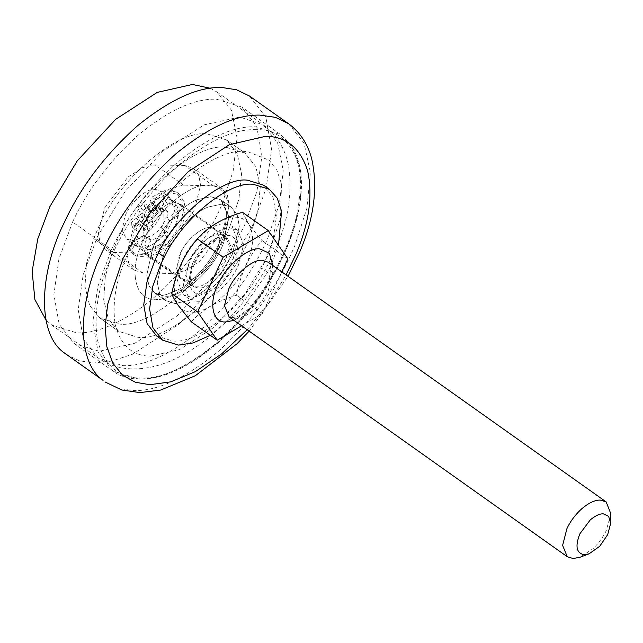 <?xml version="1.0" encoding="UTF-8"?>
<svg xmlns="http://www.w3.org/2000/svg" width="643" height="643" viewBox="0 0 643 643"><rect width="100%" height="100%" fill="white"/><g stroke="black" fill="none" stroke-linecap="round" stroke-linejoin="round"><path stroke-width="0.48" stroke-dasharray="3.21 2.41" d="M156.627 335.959L172.613 340.935C196.453 344.616 243.584 306.944 261.717 268.244L264.828 261.942L273.227 239.011L276.426 216.337L273.058 197.449L263.542 185.176M210.317 335.308L242.821 308.11L267.568 272.391L270.679 266.089L278.491 245.313M196.469 301.189C207.295 302.861 228.723 285.733 236.97 268.147L238.384 265.278L243.649 244.549L237.797 230.387L230.532 228.128C219.697 226.457 198.269 243.576 190.031 261.171L188.616 264.032L183.343 284.761L189.195 298.923L196.469 301.189M184.179 257.023L182.765 259.885L177.492 280.613L183.351 294.775L190.617 297.034C201.452 298.714 222.872 281.586 231.118 264L232.533 261.13L237.806 240.402L231.946 226.24L224.68 223.981C213.846 222.309 192.426 239.429 184.179 257.023M226.191 147.287L245.087 153.155L255.882 166.641L260.262 187.234L257.642 212.222L249.187 238.079C232.195 286.055 169.222 342.719 137.618 337.229L118.73 331.354L108.362 318.791L103.684 299.751L105.315 276.434L112.437 251.863L117.211 240.635C136.228 193.575 196.163 142.24 226.191 147.287L245.087 153.155L255.882 166.641L260.262 187.234L257.642 212.222L249.187 238.079C232.195 286.055 169.222 342.719 137.618 337.229L118.73 331.354L108.362 318.791L103.684 299.751L105.315 276.434L112.437 251.863L117.211 240.635C136.228 193.575 196.163 142.24 226.191 147.287M207.472 134.009L226.368 139.885L237.163 153.364L241.543 173.956L238.923 198.952L230.467 224.801C213.476 272.777 150.502 329.449 118.899 323.951L100.011 318.084L89.634 305.513L84.964 286.473L86.596 263.164L93.717 238.585L98.492 227.365C117.508 180.305 177.444 128.962 207.472 134.009L226.368 139.885L237.163 153.364L241.543 173.956L238.923 198.952L230.467 224.801C213.476 272.777 150.502 329.449 118.899 323.951L100.011 318.084L89.634 305.513L84.964 286.473L86.596 263.164L93.717 238.585L98.492 227.365C117.508 180.305 177.444 128.962 207.472 134.009M208.075 207.07L221.449 204.193L231.335 207.263L237.219 214.85L239.3 226.529L232.131 254.716L221.224 272.945L205.832 289.599L189.203 300.377L175.121 303.552L165.243 300.482L159.593 293.425L157.302 282.655L163.097 256.059C170.218 237.532 190.73 213.629 208.075 207.07L221.449 204.193L231.335 207.263L237.219 214.85L239.3 226.529L232.131 254.716L221.224 272.945L205.832 289.599L189.203 300.377L175.121 303.552L165.243 300.482L159.593 293.425L157.302 282.655L163.097 256.059C170.218 237.532 190.73 213.629 208.075 207.07M210.317 88.268L217.141 92.142L231.424 110.146L237.018 137.706L233.168 171.07L221.57 205.35C207.006 240.048 175.676 282.936 141.026 307.788C115.901 325.35 94.425 333.701 76.605 332.849L51.898 325.173L45.991 320.013M213.484 185.899L222.205 188.608L227.397 195.303L229.229 205.599L222.904 230.475L199.708 261.251L185.031 270.759L172.605 273.564L142.746 272.817L134.025 270.108L128.841 263.413L127.001 253.109L133.326 228.233L156.53 197.457L171.199 187.949L183.625 185.152L213.484 185.899L184.822 165.572L193.543 168.281L198.727 174.976L200.568 185.272L194.242 210.148L171.038 240.924L156.37 250.432L143.944 253.238L114.084 252.49L105.364 249.781L100.171 243.086L98.339 232.782L104.664 207.906L127.861 177.13L142.537 167.622L154.963 164.825L184.822 165.572M150.004 201.854L151.965 197.063L165.147 190.392L176.278 191.919L181.23 200.672L176.809 223.322L160.252 245.666L145.246 254.708L132.538 253.599L128.327 247.748L130.834 242.974L143.63 235.426L144.691 236.471L147.601 237.371L144.281 244.485L143.936 246.695L145.189 247.434C151.499 246.221 157.776 241.961 164.021 234.663L164.849 230.54L161.433 227.992L166.095 217.993L171.777 215.678L174.775 211.603L170.934 199.459L168.144 198.197L164.544 201.042L161.224 208.147L155.558 209.851L150.004 201.854L153.516 204.337L155.477 199.547L168.659 192.884L179.791 194.403L184.742 203.156L180.313 225.806L163.756 248.158L148.758 257.2L136.051 256.091L131.839 250.231L134.347 245.457L147.143 237.91L143.63 235.426M147.601 237.371L151.105 239.863L148.203 238.955L147.231 226.73C151.684 217.149 157.511 211.788 164.737 210.639L167.638 211.539L168.273 224.608C163.676 233.803 157.953 238.891 151.105 239.863L147.794 246.968L147.448 249.187L148.702 249.926C155.011 248.704 161.289 244.453 167.534 237.154L168.362 233.023L164.946 230.483L169.607 220.485L175.29 218.17L178.288 214.095L174.446 201.95L171.657 200.688L168.048 203.526L164.737 210.639L159.062 212.343L153.516 204.337M151.105 239.863L148.203 238.955L147.143 237.91M159.062 212.343L155.558 209.851M164.737 210.639L161.224 208.147M169.607 220.485L166.095 217.993M164.946 230.483L161.433 227.992M210.55 227.574C202.641 226.328 186.952 239.059 181.157 251.823L176.576 268.348L180.796 278.548L186.02 280.171C193.583 281.288 208.412 269.843 214.633 257.425L216.201 254.323L220.002 239.397L215.783 229.197L210.55 227.574L215.783 229.197L219.986 238.633L216.916 252.715C212.214 266.001 194.773 281.69 186.02 280.171L180.796 278.548L176.624 269.795L179.051 256.533C183.239 242.95 201.372 225.982 210.55 227.574M219.914 234.213C211.997 232.959 196.316 245.698 190.513 258.454L185.94 274.987L190.151 285.187L195.384 286.81C202.939 287.919 217.768 276.482 223.989 264.056L225.564 260.962L229.358 246.036L225.146 235.836L219.914 234.213M72.595 222.004L58.899 259.057L53.891 294.615L59.172 324.233L74.09 343.475L99.159 351.271L134.885 343.209L177.074 315.882L216.112 273.637L243.769 227.397L256.943 191.437L261.95 155.879L256.67 126.269L241.76 107.019L216.683 99.231C194.218 98.242 167.413 110.757 136.284 136.782C108.048 162.864 86.821 191.268 72.595 222.004L111.496 249.588C125.723 218.853 146.958 190.449 175.185 164.375C206.323 138.349 233.12 125.827 255.593 126.816L280.661 134.604L291.874 146.66L298.826 164.102L300.828 185.875L297.894 210.317C294.59 225.613 289.511 240.498 282.671 254.982C267.97 287.156 245.739 316.645 215.976 343.466C185.739 368.037 159.769 379.836 138.06 378.856L112.991 371.067L98.074 351.817L92.793 322.199L97.808 286.641L111.496 249.588M66.309 354.446L79.266 360.731L93.709 362.957L111.85 361.085L132.747 354.156L178.85 324.281L221.505 278.122L251.726 227.598L266.13 188.303L271.603 149.449L265.832 117.09L249.532 96.056M175.451 202.682L180.683 204.305L184.887 213.741L181.816 227.823C177.114 241.109 159.673 256.806 150.92 255.279L145.688 253.655L141.524 244.903L143.952 231.641C148.139 218.065 166.272 201.09 175.451 202.682M135.126 224.929C139.201 211.732 156.82 195.231 165.749 196.774L170.837 198.357L174.92 207.528L171.938 221.216C167.365 234.14 150.414 249.396 141.902 247.917L136.814 246.333L132.763 237.822L135.126 224.929M155.22 189.307L160.308 190.891L164.391 200.061L161.409 213.749C156.836 226.674 139.885 241.929 131.373 240.45L126.285 238.866L122.234 230.355L124.597 217.463C128.664 204.265 146.291 187.764 155.22 189.307M143.14 223.82C147.585 214.248 153.42 208.887 160.637 207.737L163.547 208.637L164.174 221.698C159.577 230.901 153.862 235.981 147.014 236.954L144.104 236.053L143.14 223.82M162.96 201.163L169.848 199.684L174.928 201.259L179.027 211.177L175.338 225.685L161.811 243.641L146.001 250.818L140.913 249.235L136.83 240.064L139.812 226.376C144.892 214.891 152.608 206.483 162.96 201.163M235.619 217.213C240.538 217.246 244.653 219.118 247.957 222.84C254.732 233.409 254.025 247.619 245.819 265.463C236.319 288.98 206.379 314.628 191.373 312.104C185.851 312.08 181.398 309.749 178.031 305.128C172.372 294.325 173.417 280.565 181.181 263.847C190.682 240.337 220.621 214.69 235.619 217.213M191.341 321.854C201.894 309.846 216.94 300.98 236.487 295.258C240.57 273.797 249.082 255.544 262.014 240.506C256.187 233.835 251.526 227.935 248.029 222.799L242.443 212.27M610.85 513.781L606.277 530.579C603.198 537.05 598.737 543.118 592.894 548.792L580.05 557.216M155.759 215.148L153.187 218.724L152.399 222.349L153.275 227.019L148.3 231.287L143.035 227.55L148.011 223.29L147.134 218.62L147.922 214.995L150.494 211.418L155.654 206.893L160.919 210.631L155.759 215.148L150.494 211.418M148.3 231.287L147.239 226.77L145.398 225.396L142.336 226.649L137.136 231.006L136.203 226.593L141.364 222.076L143.936 218.499L144.723 214.875L143.847 210.205L148.822 205.937L149.883 210.454L151.724 211.828L154.786 210.574L159.986 206.218L160.919 210.631M145.398 225.396L140.134 221.666L141.974 223.041L143.035 227.55M147.239 226.77L141.974 223.041M142.336 226.649L137.072 222.912L140.134 221.666M137.136 231.006L131.871 227.276L137.072 222.912M136.203 226.593L130.939 222.864L131.871 227.276M141.364 222.076L136.099 218.339L130.939 222.864M143.936 218.499L138.671 214.762L136.099 218.339M144.723 214.875L139.459 211.137L138.671 214.762M143.847 210.205L138.583 206.467L139.459 211.137M148.822 205.937L143.558 202.207L138.583 206.467M149.883 210.454L144.619 206.716L143.558 202.207M151.724 211.828L144.619 206.716M154.786 210.574L149.522 206.845L146.459 208.091M159.986 206.218L154.722 202.481L149.522 206.845M154.722 202.481L155.654 206.893M153.187 218.724L147.922 214.995M152.399 222.349L147.134 218.62M153.275 227.019L148.011 223.29M281.779 271.876L262.328 313.583L241.615 325.792M262.328 313.583L236.487 295.258M287.863 258.832L262.014 240.506M267.568 272.391L261.717 268.244M112.437 251.863L93.717 238.585L112.437 251.863M164.592 296.085L154.706 293.015L149.063 285.958L146.773 275.188L152.568 248.592C159.689 230.065 180.201 206.162 197.546 199.603L210.92 196.726L220.806 199.796L228.683 216.386L224.045 241.511C216.088 267.134 181.897 299.083 164.592 296.085L154.706 293.015L149.063 285.958L146.773 275.188L152.568 248.592C159.689 230.065 180.201 206.162 197.546 199.603L210.92 196.726L220.806 199.796L228.683 216.386L224.045 241.511C216.088 267.134 181.897 299.083 164.592 296.085M187.242 340.557C162.116 358.119 140.64 366.478 122.821 365.618L98.114 357.942L83.421 338.974L78.213 309.789L83.156 274.746L97.615 236.19L125.2 191.333L163.346 150.856L204.144 124.871L238.649 117.235L240.755 117.323L263.357 124.911L277.639 142.923L283.233 170.483L279.384 203.839L267.785 238.127C253.221 272.825 221.891 315.705 187.242 340.557M150.599 356.15L179.59 349.607L213.83 327.424L245.513 293.144L267.962 255.617L280.493 218.516L281.497 183.866L276.9 170.274L269.256 160.268L247.716 151.668L245.98 151.595C214.304 146.403 151.209 199.266 129.838 249.556L128.616 252.128C116.206 278.226 111.769 302.499 115.298 324.964C120.884 345.661 132.651 356.053 150.599 356.15M223.531 236.64C214.4 266.033 175.185 302.676 155.333 299.244C134.942 301.31 128.206 269.433 143.092 241.286C154.505 213.05 190.465 182.242 208.477 185.272C226.746 183.713 235.242 209.65 223.531 236.64C214.4 266.033 175.185 302.676 155.333 299.244C134.942 301.31 128.206 269.433 143.092 241.286C154.505 213.05 190.465 182.242 208.477 185.272C226.746 183.713 235.242 209.65 223.531 236.64M183.625 185.152L154.963 164.825M142.746 272.817L114.084 252.49M172.605 273.564L143.944 253.238M155.477 199.547L151.965 197.063M168.048 203.526L164.544 201.042M171.657 200.688L168.144 198.197M178.288 214.095L174.775 211.603M175.29 218.17L171.777 215.678M168.362 233.023L164.849 230.54M167.534 237.154L164.021 234.663M148.702 249.926L145.189 247.434M147.794 246.968L144.281 244.485M134.347 245.457L130.834 242.974M131.839 250.231L128.327 247.748M288.434 123.641L303.994 142.987L310.416 172.493L306.848 208.364L294.88 245.57L290.636 255.183C274.569 290.339 250.272 322.569 217.752 351.874C184.71 378.727 156.329 391.619 132.611 390.542L118.167 388.316L105.211 382.03M256.203 129.677C234.808 128.713 209.216 140.335 179.413 164.56C150.084 190.987 128.174 220.051 113.69 251.759C98.62 283.442 93.227 312.924 97.519 340.195C104.295 365.328 118.585 377.955 140.375 378.068C161.771 379.032 187.362 367.402 217.157 343.185C246.486 316.758 268.396 287.694 282.888 255.986C289.631 241.712 294.631 227.043 297.894 211.973C309.412 163.097 287.686 128.198 256.203 129.677M247.209 329.763L268.887 302.797L286.087 274.931M215.614 238.497L222.494 237.018L227.582 238.593L231.681 248.511L227.992 263.019L222.655 272.021C214.199 282.687 206.194 288.064 198.647 288.152L193.559 286.569L189.476 277.398L192.458 263.71C197.546 252.225 205.262 243.818 215.614 238.497M234.968 318.767C240.546 319 247.137 315.745 254.757 309.018C260.608 303.351 265.069 297.283 268.139 290.813L272.72 273.46L270.205 267.046C270.832 272.246 269.377 278.797 265.84 286.682C262.304 294.277 257.272 301.245 250.738 307.587L238.617 316.01C232.477 317.931 229.318 318.253 229.157 316.959L234.968 318.767M227.309 275.445C240.747 259.025 240.795 234.374 227.124 235.434C217.889 233.883 199.443 249.677 193.591 264.16C185.964 278.596 189.412 294.936 199.869 293.883C208.501 293.771 217.639 287.63 227.309 275.445M272.897 265.583L267.633 286.022L253.229 307L234.02 320.407M189.195 298.923L183.351 294.775M237.797 230.387L231.946 226.24M245.087 153.155L226.368 139.885L245.087 153.155M100.011 318.084L118.73 331.354L100.011 318.084M231.335 207.263L220.806 199.796L223.306 202.376C223.973 202.151 224.954 205.318 226.264 211.885C226.866 219.255 225.291 227.887 221.546 237.765C225.291 227.887 226.866 219.255 226.264 211.885L224.327 204.161L220.806 199.796L231.335 207.263M165.243 300.482L154.706 293.015C158.893 295.129 162.856 295.611 166.601 294.47L180.217 288.803C194.475 281.039 213.412 259.346 221.546 237.765C213.412 259.346 194.475 281.039 180.217 288.803L166.601 294.47C162.856 295.611 158.893 295.129 154.706 293.015L165.243 300.482M217.141 92.142L263.357 124.911C276.964 135.102 285.412 148.999 288.683 166.585C292.838 196.091 287.26 226.087 271.957 256.557C260.094 281.329 243.584 304.219 222.43 325.229C206.057 341.103 188.978 352.919 171.183 360.675C156.41 367.049 142.095 369.717 128.23 368.672C117.452 367.876 107.421 364.3 98.114 357.942L51.898 325.173M134.025 270.108L105.364 249.781M222.205 188.608L193.543 168.281M174.446 201.95L170.934 199.459M147.842 249.765L144.329 247.274M144.104 236.053L144.691 236.471M176.278 191.919L179.791 194.403M132.538 253.599L136.051 256.091M225.146 235.836L180.683 204.305M190.151 285.187L145.688 253.655M74.09 343.475L112.991 371.067C128.552 383.083 155.333 380.126 173.98 371.437C188.704 365.136 203.598 355.442 218.668 342.357C239.823 323.582 257.602 301.905 272.021 277.334C284.897 255.464 293.722 233.473 298.489 211.362C304.436 182.041 301.414 159.247 289.406 142.971L280.661 134.604L241.76 107.019M249.162 331.145L288.04 276.313M170.837 198.357L160.308 190.891M136.814 246.333L126.285 238.866M167.638 211.539L163.547 208.637M140.913 249.235L193.559 286.569C192.37 286.28 191.421 284.182 190.714 280.284C190.127 274.135 192.603 266.443 198.148 257.208C202.786 250.103 208.123 244.661 214.175 240.876L221.096 237.894L227.582 238.593L174.928 201.259"/><path stroke-width="0.96" d="M278.491 245.313L281.578 211.242L277.237 198.173L269.393 189.323L253.406 184.356C229.575 180.667 182.443 218.347 164.303 257.047L161.192 263.349L152.793 286.28L149.594 308.953L152.962 327.834L162.478 340.107L178.465 345.082L193.085 342.944L210.317 335.308M269.393 189.323L263.542 185.176L247.555 180.209C223.724 176.52 176.592 214.199 158.451 252.9L155.341 259.201L146.942 282.132L143.743 304.806L147.11 323.686L156.627 335.959L162.478 340.107M45.991 320.013L34.891 299.59L32.15 271.314L37.776 238.899L49.921 206.54L77.176 160.975L115.652 119.341L157.23 92.399L192.434 84.466L210.317 88.268M64.678 221.698C39.665 271.024 36.145 333.187 64.139 352.798L103.049 380.383C75.046 360.771 78.567 298.609 103.579 249.283C119.646 214.617 143.67 182.861 175.652 154.015C208.139 127.483 236.206 114.51 259.852 115.105L275.485 117.356L288.434 123.641L249.532 96.056L236.584 89.771L222.14 87.536C198.591 86.467 170.395 99.199 137.57 125.731C105.211 154.674 80.914 186.671 64.678 221.698M268.3 230.604L242.443 212.27C222.976 217.961 207.93 226.826 197.321 238.891C184.388 253.929 175.877 272.182 171.794 293.642C172.798 296.664 174.872 300.49 178.031 305.136L191.341 321.854L217.197 340.187L197.634 311.968L223.169 257.216L268.3 230.604L287.863 258.832L281.779 271.876M603.295 513.837C599.646 513.677 595.297 515.71 590.242 519.938L579.906 533.77C574.938 546.204 576.369 553.197 584.214 554.748L589.076 553.824L599.726 546.277L607.691 534.638L610.633 523.418L608.632 516.289L603.295 513.837M589.076 553.824L580.05 557.216L573.106 558.534L567.295 556.734L562.609 545.401L566.949 528.562C570.245 521.433 575.172 514.85 581.714 508.806C588.932 502.77 595.153 499.868 600.361 500.093L606.172 501.902L610.85 513.781L610.633 523.418M241.615 325.792L217.197 340.187M223.169 257.216L197.321 238.891M197.634 311.968L171.794 293.642M164.303 257.047L158.451 252.9M103.049 380.383L64.139 352.798M286.087 274.931L296.077 253.961C309.138 223.185 312.972 195.424 307.579 170.66C300.144 147.842 286.143 136.396 265.559 136.316L229.294 144.723L188.037 171.834L150.004 213.227L123.046 258.39L107.67 304.26L105.147 326.7L106.875 346.834L112.879 363.303L122.66 375.207L135.311 382.247L149.739 384.707L170.7 381.87L195.295 371.67L221.642 353.883L247.209 329.763M606.172 501.902L268.035 262.135L262.223 260.327C253.495 258.96 236.214 272.889 229.688 287.011L228.691 289.053L224.471 305.634L229.157 316.959L567.295 556.734M234.02 320.407L225.717 321.926C211.788 323.405 208.324 300.635 219.11 282.229C227.26 264.57 248.873 247.169 259.78 248.873L269.329 253.262L272.897 265.583M105.211 382.03L121.776 390.012L139.901 392.592L160.71 390.036L195.319 375.737L236.921 343.82L249.162 331.145M288.04 276.313L299.598 252.281C314.13 218.443 318.132 187.161 311.622 158.427C307.571 143.566 299.847 131.968 288.434 123.641"/></g></svg>
